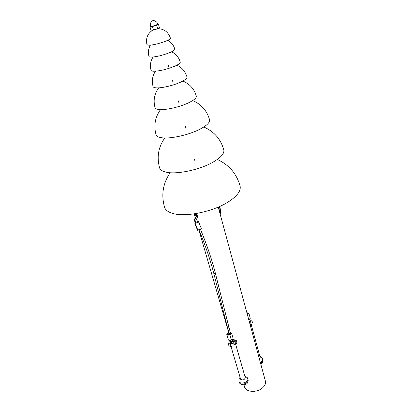 <?xml version="1.0" encoding="UTF-8"?>
<svg xmlns="http://www.w3.org/2000/svg" width="412" height="412" viewBox="0 0 412 412"><rect width="100%" height="100%" fill="white"/><g stroke="black" fill="none" stroke-linecap="round" stroke-linejoin="round"><path stroke-width="0.62" d="M170.182 172.721C162.915 183.397 161.051 194.938 164.594 207.354C165.428 209.971 167.962 211.938 172.19 213.267C184.483 217.443 212.221 212.056 227.738 202.256C236.977 196.385 241.097 191.008 240.103 186.126C236.658 173.689 229.057 164.805 217.289 159.48M164.81 137.963C158.337 147.13 156.606 157.127 159.629 167.942C160.247 169.893 162.364 171.289 165.984 172.134C176.264 174.75 199.47 169.94 212.793 162.297C220.842 157.642 224.514 153.511 223.809 149.901C220.75 139.096 214.07 131.464 203.765 127.014M160.505 109.597C155.046 117.271 153.563 125.67 156.071 134.791C156.524 136.218 158.265 137.181 161.298 137.68C169.759 139.215 188.83 135.054 200.021 129.152C206.875 125.511 210.058 122.379 209.574 119.753C206.958 110.663 201.324 104.267 192.662 100.559M158.744 87.844C154.335 93.823 153.104 100.43 155.046 107.666C155.36 108.644 156.699 109.257 159.063 109.51C165.536 110.287 180.018 107.002 188.691 102.748C194.078 100.085 196.622 97.855 196.313 96.068C194.201 88.879 189.705 83.878 182.83 81.071M155.453 71.188C152.394 75.942 151.606 81.082 153.104 86.602C153.331 87.318 154.423 87.735 156.369 87.859C161.648 88.245 173.426 85.495 180.585 82.179C185.065 80.088 187.203 78.383 187.002 77.075C185.4 71.585 182.053 67.604 176.964 65.148M153.089 57C150.457 61.105 149.783 65.544 151.065 70.328C151.245 70.885 152.177 71.183 153.856 71.23C159.949 71.024 166.875 69.365 174.631 66.255C178.53 64.519 180.405 63.144 180.255 62.124C178.865 57.371 175.976 53.931 171.588 51.799M150.38 45.181C148.361 48.698 147.893 52.448 148.974 56.429C149.118 56.877 149.932 57.098 151.42 57.093C156.771 56.784 162.884 55.296 169.754 52.623C173.225 51.139 174.909 49.986 174.806 49.167C173.653 45.207 171.299 42.251 167.741 40.299M152.615 30.215C147.465 33.65 145.585 38.501 146.976 44.764L149.18 45.263C154.011 44.882 159.547 43.517 165.794 41.154C168.961 39.846 170.506 38.852 170.429 38.172C168.42 32.234 164.398 29.072 158.357 28.686M158.847 28.134L155.618 29.489L151.595 30.148M157.832 24.174L158.491 24.37L159.346 27.455L158.594 28.33L157.647 28.526L156.781 25.426L154.552 25.698L152.512 26.667L153.388 29.767L155.618 29.489L157.647 28.526M158.491 24.37L157.544 24.55L156.781 25.426M152.512 26.667L151.153 26.414L149.999 26.847L150.874 29.927L152.224 30.194L153.388 29.767M149.999 26.847L150.437 26.244M153.285 20.6C153.274 20.234 157.322 21.331 157.847 24.226L154.552 25.698L150.452 26.306C150.328 23.515 150.807 21.831 151.879 21.254L152.847 20.626M243.961 384.818L244.563 386.878C245.722 392.239 256.903 392.986 262.454 387.955C264.957 385.73 265.936 383.418 265.38 381.028L218.242 207.097M196.421 216.166L196.828 215.888L195.896 214.41C195.293 214.781 195.468 215.368 196.421 216.166M196.194 214.575L196.812 215.6M196.23 214.601L196.807 215.553M196.163 216.63L196.457 216.295L197.054 216.954L196.452 216.377L196.174 216.769M198.687 221.445L198.363 221.167M198.605 221.98L198.836 221.708L198.636 222.032M197.441 217.191L196.957 217M197.482 216.856L196.874 214.194L196.576 214.374L197.173 217.073L197.482 216.949L196.488 219.39M199.753 224.736L198.857 221.713M197.523 216.521L196.915 214.163L195.607 213.787L195.309 213.962L196.529 214.317L195.283 214.096L196.148 216.666M195.303 213.972L196.215 213.766L196.915 214.163L196.452 214.436L197.178 217.119M197.487 216.908L196.915 214.163M250.815 323.168L260.224 357.683L259.467 359.207M247.241 314.088L248.034 313.419L247.009 313.233M248.683 312.996L246.891 312.796L248.683 312.996M247.36 314.526L248.802 313.213L247.36 314.526M219.565 207.493L219.72 207.983L219.565 207.493M219.766 208.158L220.435 209.214L219.189 210.599L220.435 209.214L219.766 208.158M247.37 314.577L248.889 313.192L246.876 312.749M248.766 319.712L250.269 318.322L248.889 313.192M219.457 207.195L220.528 209.214L219.21 210.676M220.703 213.359L220.229 214.425M247.226 314.037L247.947 313.439L247.02 313.28M230.735 345.395C231.343 346.142 231.503 346.6 231.214 346.775L231.044 346.564M235.515 343.829L235.237 342.872C234.454 345.035 232.878 345.611 230.509 344.607L230.591 345.112M235.788 344.772L245.253 377.619C244.537 379.864 243.008 380.436 240.67 379.334L231.014 346.564M229.093 333.463L229.093 333.772M229.057 333.648L227.712 334.42L229.257 333.911L230.499 333.051M226.971 334.755C227.728 335.322 228.634 335.234 229.7 334.487C230.885 334.23 231.467 333.735 231.441 333.004L230.323 332.433L231.441 333.004C231.467 333.735 230.885 334.23 229.7 334.487C228.444 335.306 227.501 335.332 226.873 334.565L226.971 334.755M228.912 332.844L228.619 333.076C227.424 333.334 226.847 333.828 226.873 334.565C226.847 333.828 227.424 333.334 228.619 333.076L228.912 332.844M200.356 229.041L198.878 229.659M199.897 229.082L197.678 230.246L199.897 229.082M200.423 229.201L198.955 229.845M198.599 229.86L198.893 229.695L198.589 229.839M228.897 332.788L228.578 333.025C227.347 333.308 226.749 333.833 226.785 334.59C227.429 335.394 228.413 335.378 229.736 334.539C230.967 334.256 231.565 333.735 231.529 332.978L230.308 332.376M226.785 334.59L228.315 339.812C228.959 340.621 229.942 340.611 231.261 339.771C232.481 339.488 233.074 338.968 233.037 338.206L231.529 332.978M229.736 334.539L231.261 339.771M195.118 223.474L194.84 223.68L197.585 230.282M201.36 228.598L198.605 221.975L195.097 223.433L197.853 230.056M228.727 334.451L229.16 333.885L228.181 333.735L227.754 334.302L228.727 334.451M196.05 222.707L195.901 222.969M195.824 221.774C195.087 221.069 194.794 220.466 194.943 219.977L196.066 222.892M196.385 213.864L196.848 214.132M198.656 222.104L199.562 224.282M196.143 216.681L195.273 214.013M249.729 323.266L249.564 322.663M250.681 322.91L250.996 323.513L250.192 324.98M260.559 363.224C262.356 362.272 263.144 361.133 262.913 359.815C262.99 362.05 262.274 363.436 260.76 363.966M262.058 357.626L262.629 358.759C262.856 360.073 262.073 361.211 260.271 362.163M251.052 320.608L250.542 321.87M233.851 342.135C232.28 341.594 231.405 341.986 231.235 343.309C232.816 343.85 233.686 343.459 233.851 342.135M239.284 382.315L239.568 382.903C241.375 385.915 249.245 382.964 248.055 379.725L247.751 378.654C248.936 381.883 241.056 384.839 239.248 381.831L239.733 383.258L241.607 384.638C243.729 384.896 245.119 384.757 245.773 384.221C247.221 383.963 247.983 382.47 248.055 379.725M235.077 342.557L234.969 342.331C232.785 340.776 231.245 341.43 230.354 344.308M230.643 345.065L229.958 344.494L230.102 343.531L228.825 342.815L229.417 340.42M234.335 341.249L234.212 339.776L236.37 340.636M198.857 229.608L198.867 229.633C205.428 245.516 210.398 260.085 213.782 273.347L227.336 327.004L228.346 327.246L228.768 326.644L230.519 333.174M227.336 327.004L229.196 333.761L230.622 333.473M198.867 229.633L200.345 229.02C206.932 244.965 211.917 259.612 215.301 272.96L228.768 326.644M213.782 273.347L214.837 273.547L215.301 272.96M167.88 63.953L168.59 66.502M172.479 80.443L173.164 82.894M177.896 99.848L178.55 102.186M185.385 126.675L185.997 128.863M194.49 159.31L195.051 161.319M152.6 30.158L152.759 30.73M194.181 213.859L195.458 218.252M198.847 229.886L228.825 332.834M230.916 340.024L231.493 342.001M198.378 221.172L198.903 221.769M195.267 218.684L196.215 216.511M262.629 358.759L262.913 359.815M262.027 357.585L259.859 356.329M250.661 322.884L249.451 322.251M251.48 325.3L251.274 324.532M220.708 213.401L220.528 209.214M251.14 320.618L250.027 319.846M251.418 325.083L252.463 322.107L252.031 321.267M249.085 320.907L250.96 322.179L250.965 323.405M219.23 206.664C220.09 208.529 220.116 209.687 219.308 210.141M249.914 319.722L249.662 319.352M251.969 321.19L251.16 320.629M231.359 346.657L230.668 345.313M247.231 377.598L244.831 376.156M240.088 377.557C239.187 377.984 238.811 379.215 238.965 381.244M247.257 377.634L247.751 378.654M230.102 343.531L230.859 340.054M231.379 346.528C230.885 346.873 230.056 346.559 228.892 345.591L228.562 344.911L228.825 342.815M235.226 342.825L235.267 341.599L231.142 339.869M197.6 222.253C197.384 220.672 196.689 219.431 195.509 218.535M195.345 218.514L195.015 218.566M194.634 218.849C194.248 220.06 194.593 221.471 195.664 223.083M236.421 340.703C237.142 342.351 236.9 343.629 235.7 344.53M232.533 339.251L234.212 339.776M229.154 333.674L229.252 334.008"/></g></svg>
